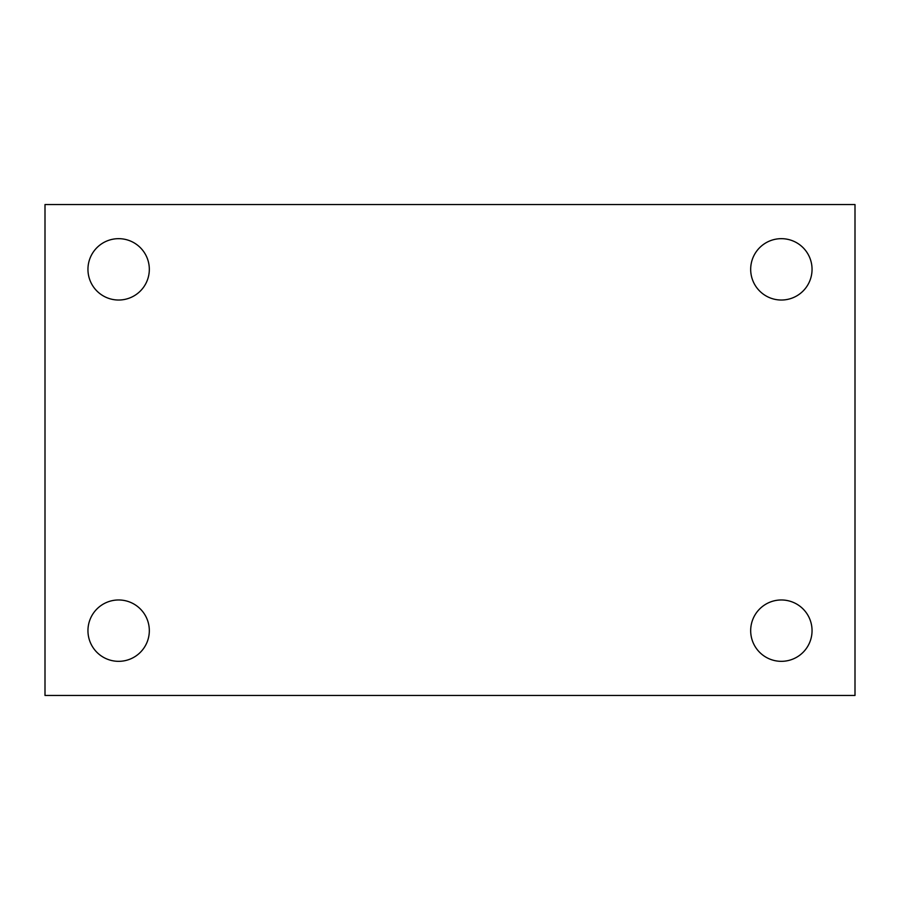 <?xml version="1.0" encoding="UTF-8"?>
<svg xmlns="http://www.w3.org/2000/svg" width="900" height="900" viewBox="0 0 900 900"><rect width="100%" height="100%" fill="white"/><g stroke="black" fill="none" stroke-linecap="round" stroke-linejoin="round"><path stroke-width="1.35" d="M45 204.547L855 204.547L855 695.452L45 695.452L45 204.547M118.631 599.974A30.679 30.679 0 0 1 149.321 630.653A30.679 30.679 0 0 1 118.631 661.331A30.679 30.679 0 0 1 87.953 630.653A30.679 30.679 0 0 1 118.631 599.974M781.369 599.974A30.679 30.679 0 0 1 812.048 630.653A30.679 30.679 0 0 1 781.369 661.331A30.679 30.679 0 0 1 750.679 630.653A30.679 30.679 0 0 1 781.369 599.974M781.369 238.669A30.679 30.679 0 0 1 812.048 269.347A30.679 30.679 0 0 1 781.369 300.026A30.679 30.679 0 0 1 750.679 269.347A30.679 30.679 0 0 1 781.369 238.669M118.631 238.669A30.679 30.679 0 0 1 149.321 269.347A30.679 30.679 0 0 1 118.631 300.026A30.679 30.679 0 0 1 87.953 269.347A30.679 30.679 0 0 1 118.631 238.669"/></g></svg>
